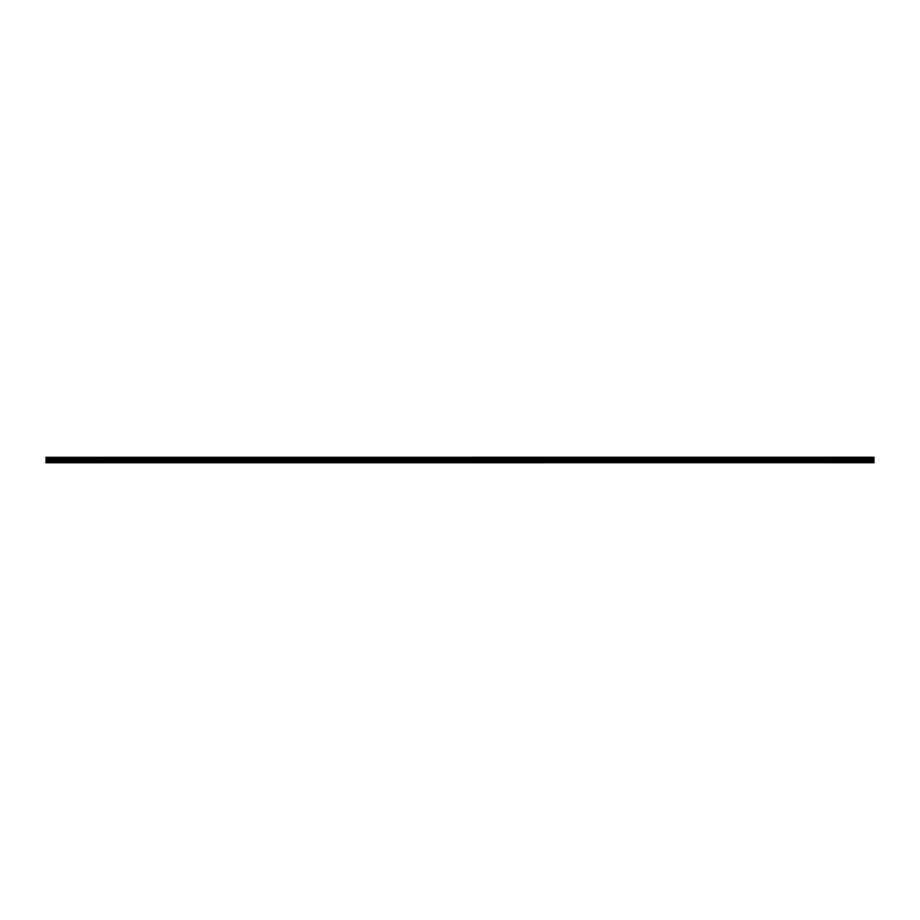 <?xml version="1.0" encoding="UTF-8"?>
<svg xmlns="http://www.w3.org/2000/svg" width="920" height="920" viewBox="0 0 920 920"><rect width="100%" height="100%" fill="white"/><g stroke="black" fill="none" stroke-linecap="round" stroke-linejoin="round"><path stroke-width="1.38" d="M46 462.76L874 462.714L46 462.76M46 458.597L46 457.964L874 457.964L874 458.597L46 458.597L46 462.507L874 462.507L46 462.461M46 457.297L874 457.24L46 457.297L46 457.964M46 459.31L874 459.31L874 461.575L46 461.575M46 461.667L874 461.575M874 461.667L874 462.461M46 457.366L874 457.297M874 457.366L46 457.895M46 458.666L874 458.597M874 458.666L46 459.229M46 458.378L874 458.378M874 458.183L46 458.183M46 460.805L874 460.805M874 460.713L46 460.713M46 459.448L874 459.448M46 459.356L874 459.356"/></g></svg>

